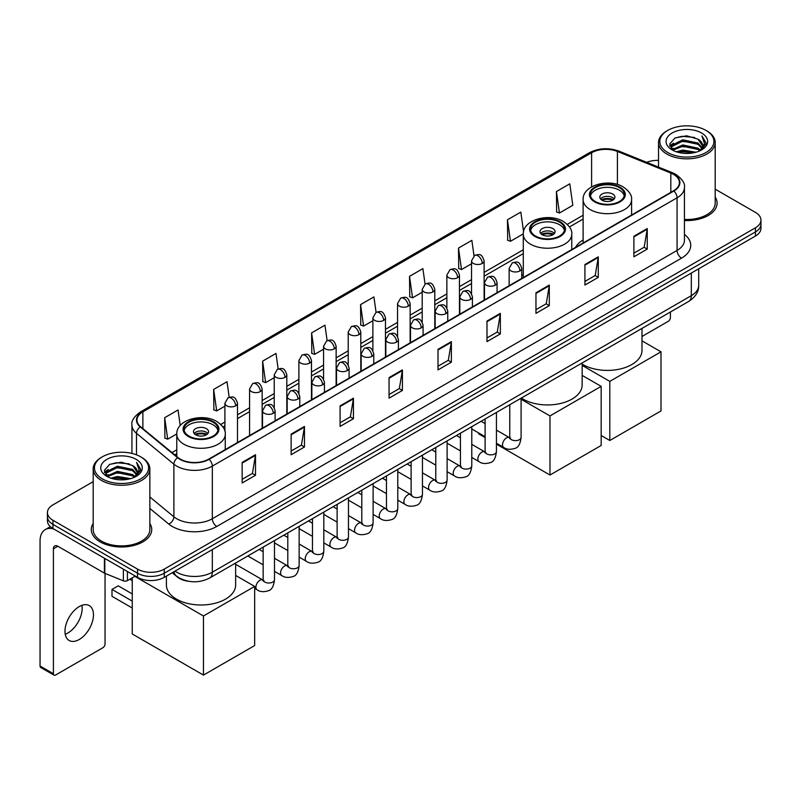 <?xml version="1.0" encoding="UTF-8"?>
<svg xmlns="http://www.w3.org/2000/svg" width="801" height="801" viewBox="0 0 801 801"><rect width="100%" height="100%" fill="white"/><g stroke="black" fill="none" stroke-linecap="round" stroke-linejoin="round"><path stroke-width="1.2" d="M523.293 274.463A33.362 19.264 0 0 0 521.731 275.484M583.118 239.92A33.362 19.264 0 0 0 575.529 247.369M189.226 581.376A18.884 10.904 180 0 1 177.271 576.92L172.215 572.745M93.186 481.651L52.956 504.87A18.884 10.904 0 0 0 47.429 512.58L47.429 520.81A18.884 10.904 0 0 0 52.956 528.52L137.542 577.351A18.884 10.904 0 0 0 164.245 577.351L755.423 236.045A18.884 10.904 0 0 0 760.95 228.325L760.95 224.22A18.884 10.904 0 0 1 755.423 231.93A18.884 10.904 0 0 0 760.95 224.22L760.95 220.105A18.884 10.904 0 0 0 755.423 212.395L715.193 189.176M47.429 512.58A18.884 10.904 0 0 0 52.956 520.29L137.542 569.121A18.884 10.904 0 0 0 164.245 569.121L164.245 573.236L755.423 231.93L164.245 573.236A18.884 10.904 0 0 1 137.542 573.236A18.884 10.904 0 0 0 164.245 573.236L164.245 577.351M52.956 520.29L52.956 524.405L137.542 573.236L52.956 524.405A18.884 10.904 0 0 1 47.429 516.695A18.884 10.904 0 0 0 52.956 524.405L52.956 528.52M93.186 523.474A30.218 17.442 0 0 0 91.294 529.541A30.218 17.442 0 0 0 100.145 541.877A30.218 17.442 0 0 0 133.076 545.661A30.218 17.442 0 0 0 151.729 529.541A30.218 17.442 0 0 0 149.847 523.474A30.218 17.442 0 0 1 151.729 529.541A30.218 17.442 0 0 1 133.076 545.661A30.218 17.442 0 0 1 100.145 541.877A30.218 17.442 0 0 1 91.294 529.541A30.218 17.442 0 0 1 93.186 523.474M673.511 174.358A20.145 11.635 180 0 1 679.408 182.578A20.145 11.635 180 0 1 673.511 190.808L208.761 459.123A20.145 11.635 180 0 1 178.022 457.571L140.616 426.733A20.145 11.635 180 0 1 136.971 420.064A20.145 11.635 180 0 1 142.878 411.834L591.609 152.761A20.145 11.635 180 0 1 617.411 151.459L670.817 173.056A20.145 11.635 180 0 1 673.511 174.358M673.861 174.147A20.646 11.925 0 0 0 671.108 172.816L617.691 151.219A20.646 11.925 0 0 0 591.248 152.56L142.518 411.634A20.646 11.925 0 0 0 140.205 426.903L177.602 457.741A20.646 11.925 0 0 0 209.121 459.333L673.861 191.008A20.646 11.925 0 0 0 673.861 174.147M242.152 462.417L242.152 482.973L255.509 475.263L255.509 454.708L242.152 462.417M242.152 479.328L252.435 473.391L255.449 455.389A5.036 2.904 -120 0 0 255.509 454.708M252.345 473.441L255.509 475.263M291.123 434.142L291.123 454.708L304.47 446.998L304.47 426.432L291.123 434.142M291.123 451.053L301.406 445.116L304.42 427.113A5.036 2.904 -120 0 0 304.47 426.432M301.316 445.166L304.47 446.998M340.085 405.867L340.085 426.432L353.441 418.723L353.441 398.157L340.085 405.867M340.085 422.788L350.367 416.85L353.391 398.848A5.036 2.904 -120 0 0 353.441 398.157M350.277 416.9L353.441 418.723M389.056 377.601L389.056 398.157L402.412 390.447L402.412 369.892L389.056 377.601M389.056 394.513L399.339 388.575L402.352 370.573A5.036 2.904 -120 0 0 402.412 369.892M399.248 388.625L402.412 390.447M633.891 236.245L633.891 256.811L647.248 249.091L647.248 228.535L633.891 236.245M633.891 253.156L644.174 247.219L647.188 229.216A5.036 2.904 -120 0 0 647.248 228.535M644.084 247.269L647.248 249.091M584.92 264.52L584.92 285.076L598.277 277.366L598.277 256.811L584.92 264.52M584.92 281.431L595.213 275.494L598.227 257.491A5.036 2.904 -120 0 0 598.277 256.811M595.123 275.544L598.277 277.366M535.959 292.786L535.959 313.351L549.306 305.642L549.306 285.076L535.959 292.786M535.959 309.697L546.242 303.759L549.256 285.757A5.036 2.904 -120 0 0 549.306 285.076M546.152 303.809L549.306 305.642M486.988 321.061L486.988 341.616L500.345 333.907L500.345 313.351L486.988 321.061M486.988 337.972L497.271 332.035L500.285 314.032A5.036 2.904 -120 0 0 500.345 313.351M497.181 332.085L500.345 333.907M438.017 349.326L438.017 369.892L451.374 362.182L451.374 341.616L438.017 349.326M438.017 366.237L448.31 360.3L451.323 342.297A5.036 2.904 -120 0 0 451.374 341.616M448.22 360.36L451.374 362.182M684.444 220.535A30.218 17.442 0 0 0 717.085 203.144A30.218 17.442 0 0 0 715.193 197.076A30.218 17.442 0 0 1 717.085 203.144A30.218 17.442 0 0 1 684.444 220.535M164.245 569.121L755.423 227.814A18.884 10.904 0 0 0 760.95 220.105M658.532 160.39A18.884 10.904 0 0 0 646.687 162.333M278.157 368.941L275.985 353.441L262.628 361.151L262.848 381.586M229.196 397.276L227.013 381.717L213.657 389.426L213.877 409.862M180.225 425.521L178.052 409.982L164.696 417.691L164.906 438.127M425.051 284.075L422.888 268.625L409.531 276.335L409.742 296.77M474.022 255.839L471.849 240.36L458.502 248.07L458.713 268.505M523.564 231.659L520.82 212.085L507.464 219.794L507.684 240.23M556.435 191.529L559.448 213.006L572.805 205.296L569.791 183.819L556.435 191.529L556.645 211.965M327.118 340.625L324.956 325.166L311.599 332.886L311.809 353.321M376.08 312.33L373.917 296.901L360.56 304.61L360.78 325.046M360.56 304.61L363.574 326.097L372.876 320.72M363.574 326.097L360.56 324.966M409.531 276.335L412.545 297.822L422.197 292.245M412.545 297.822L409.531 296.69M458.502 248.07L461.516 269.547L471.519 263.769M461.516 269.547L458.502 268.425M507.464 219.794L510.477 241.281L523.293 233.882M510.477 241.281L507.464 240.15M559.448 213.006L556.435 211.885M311.599 332.886L314.613 354.362L323.554 349.206M314.613 354.362L311.599 353.241M262.628 361.151L265.642 382.638L274.232 377.682M265.642 382.638L262.628 381.506M213.657 389.426L216.681 410.903L224.901 406.157M216.681 410.903L213.657 409.782M164.696 417.691L167.709 439.178L176.791 433.932M167.709 439.178L164.696 438.047M641.981 336.49L668.164 321.371A3.144 1.822 120 0 0 670.397 317.516L670.397 312M667.724 152.51A27.074 15.63 0 0 0 706.001 152.51A27.074 15.63 0 0 0 706.001 130.413L706.893 130.923A28.325 16.36 0 0 1 715.193 142.488A28.325 16.36 0 0 1 697.701 157.597A28.325 16.36 0 0 1 666.832 154.052A28.325 16.36 0 0 1 658.532 142.488A28.325 16.36 0 0 1 666.832 130.923L667.724 130.413A27.074 15.63 0 0 0 667.724 152.51M684.444 219.434A28.325 16.36 0 0 0 715.193 203.144L715.193 142.488M676.254 151.769L682.792 150.097L696.039 152.22M678.127 152.34L682.792 151.389L694.097 152.701M672.209 149.657L682.792 144.961L697.991 148.165L700.434 150.198M672.84 150.208L682.792 146.243L697.991 149.457L699.764 150.808M671.308 148.796L671.659 145.392L682.792 139.815L697.991 143.029L702.157 147.744M671.178 148.175L671.659 146.673L682.792 141.106L697.991 144.31L701.856 148.365M699.603 150.938A15.74 9.091 0 0 0 702.607 145.602A15.74 9.091 0 0 0 697.991 139.174L702.597 145.912M701.556 132.976A20.776 11.995 0 0 0 672.219 132.956A20.776 11.995 0 0 0 672.079 149.887A20.776 11.995 0 0 0 672.169 149.937A20.776 11.995 0 0 0 701.646 149.887A20.776 11.995 0 0 0 701.556 132.976M697.991 139.174L686.687 135.8L675.063 137.932L669.676 144.02L673.251 150.508M700.885 150.308L705.911 143.94L706.011 142.798L701.926 135.97L704.5 143.619L699.764 150.858M706.893 130.923L706.001 130.413A27.074 15.63 0 0 0 667.724 130.413M701.926 135.97L706.001 143.059M674.792 138.072L681.911 136.31L694.657 137.452M669.886 146.343L672.209 144.52M677.316 142.338L681.911 141.457L694.207 142.458M677.316 147.484L681.911 146.593L694.207 147.604M678.257 152.38L681.911 151.729L694.087 152.711M669.746 145.832L673.561 143.129M671.779 149.286L673.561 148.265M619.373 187.614A17.001 9.812 0 0 0 600.85 185.492A17.001 9.812 0 0 0 590.357 194.553A17.001 9.812 0 0 0 595.343 201.502A17.001 9.812 0 0 0 613.866 203.624A17.001 9.812 0 0 0 624.359 194.553A17.001 9.812 0 0 0 619.373 187.614M624.209 195.844A17.001 9.812 0 0 0 619.373 190.187A17.001 9.812 0 0 0 601.901 187.834A17.001 9.812 0 0 0 590.507 195.844M582.157 364.115A34.623 19.995 0 0 0 582.878 364.545A34.623 19.995 0 0 0 620.605 368.881A34.623 19.995 0 0 0 641.981 350.407L641.981 328.41M612.705 194.042A7.559 4.365 0 0 0 604.465 193.101A7.559 4.365 0 0 0 599.809 197.126A7.559 4.365 0 0 0 602.022 200.21A7.559 4.365 0 0 0 610.252 201.161A7.559 4.365 0 0 0 614.918 197.126A7.559 4.365 0 0 0 612.705 194.042M614.237 198.928A7.559 4.365 0 0 0 612.705 197.637A7.559 4.365 0 0 0 600.48 198.928M601.251 199.699A10.073 5.817 180 0 1 613.015 199.509L613.015 200.02M602.082 200.25A8.811 5.086 180 0 1 612.114 200.04L613.015 199.509M611.964 200.59L612.114 200.04M609.811 440.49L609.811 381.376L661.005 351.819L661.005 410.933L609.811 440.49L601.171 435.504M609.811 381.376L582.157 365.416M641.981 340.846L661.005 351.819M559.549 222.157A17.001 9.812 0 0 0 541.025 220.035A17.001 9.812 0 0 0 530.532 229.096A17.001 9.812 0 0 0 535.509 236.035A17.001 9.812 0 0 0 554.032 238.167A17.001 9.812 0 0 0 564.525 229.096A17.001 9.812 0 0 0 559.549 222.157M564.385 230.388A17.001 9.812 0 0 0 559.549 224.731A17.001 9.812 0 0 0 542.067 222.378A17.001 9.812 0 0 0 530.683 230.388M521.361 398.047A34.623 19.995 0 0 0 523.043 399.088A34.623 19.995 0 0 0 560.78 403.424A34.623 19.995 0 0 0 582.157 384.951L582.157 362.953M552.87 228.585A7.559 4.365 0 0 0 544.64 227.644A7.559 4.365 0 0 0 539.974 231.669A7.559 4.365 0 0 0 542.187 234.753A7.559 4.365 0 0 0 550.417 235.704A7.559 4.365 0 0 0 555.083 231.669A7.559 4.365 0 0 0 552.87 228.585M554.412 233.471A7.559 4.365 0 0 0 552.87 232.18A7.559 4.365 0 0 0 540.645 233.471M541.426 234.242A10.073 5.817 180 0 1 553.191 234.052L553.191 234.563M542.257 234.793A8.811 5.086 180 0 1 552.279 234.583L553.191 234.052M552.129 235.124L552.279 234.583M549.977 475.033L549.977 415.919L601.171 386.362L601.171 445.476L549.977 475.033L496.44 444.124M485.106 437.586L478.758 433.912L478.758 433.001M549.977 415.919L521.101 399.248M582.157 375.389L601.171 386.362M213.036 422.217A17.001 9.812 0 0 0 194.513 420.084A17.001 9.812 0 0 0 184.02 429.156A17.001 9.812 0 0 0 188.996 436.094A17.001 9.812 0 0 0 207.519 438.227A17.001 9.812 0 0 0 218.012 429.156A17.001 9.812 0 0 0 213.036 422.217M217.872 430.437A17.001 9.812 0 0 0 213.036 424.79A17.001 9.812 0 0 0 195.554 422.427A17.001 9.812 0 0 0 184.17 430.437M166.398 576.109L166.398 585.01A34.623 19.995 0 0 0 176.53 599.148A34.623 19.995 0 0 0 214.267 603.473A34.623 19.995 0 0 0 235.644 585.01L235.644 563.003M206.358 428.645A7.559 4.365 0 0 0 198.127 427.694A7.559 4.365 0 0 0 193.462 431.729A7.559 4.365 0 0 0 195.674 434.813A7.559 4.365 0 0 0 203.915 435.754A7.559 4.365 0 0 0 208.57 431.729A7.559 4.365 0 0 0 206.358 428.645M207.9 433.521A7.559 4.365 0 0 0 206.358 432.24A7.559 4.365 0 0 0 194.132 433.521M194.913 434.292A10.073 5.817 180 0 1 206.678 434.112L206.678 434.613M195.744 434.843A8.811 5.086 180 0 1 205.767 434.633L206.678 434.112M205.627 435.183L205.767 434.633M132.245 608.009L111.99 596.314L111.99 589.426L132.245 601.12M203.464 675.093L203.464 615.979L254.658 586.422L254.658 645.536L203.464 675.093L132.245 633.971L132.245 577.841M203.464 615.979L134.818 576.35M235.644 575.438L254.658 586.422M111.99 589.426L118.218 585.831L132.245 593.931M81.912 605.336A20.145 11.635 -60 0 1 67.925 632.97A20.145 11.635 -60 0 1 65.231 634.232M79.219 639.498A20.145 11.635 120 0 0 92.385 621.746A20.145 11.635 120 0 0 89.301 605.596A20.145 11.635 120 0 0 79.219 606.597A20.145 11.635 120 0 0 66.062 624.349A20.145 11.635 120 0 0 69.146 640.49A20.145 11.635 120 0 0 79.219 639.498M127.409 571.503L127.409 580.625L135.309 576.059M53.897 529.06A25.181 14.538 -120 0 0 45.267 529.581A25.181 14.538 -120 0 0 40.05 541.106L40.05 666.021L53.407 673.731L53.407 548.825A6.298 3.635 60 0 1 54.708 545.942A6.298 3.635 60 0 1 57.852 546.252L104.4 573.126L104.4 558.217M53.407 673.731A3.144 1.822 120 0 0 54.057 675.173L40.701 667.463A3.144 1.822 -60 0 1 40.05 666.021M54.057 675.173A3.144 1.822 120 0 0 55.629 675.013L102.818 647.769A3.144 1.822 120 0 0 105.041 643.914L105.041 573.416M127.409 580.625A3.144 1.822 180 0 1 123.384 580.825L104.821 573.326A3.144 1.822 180 0 1 104.4 573.126M102.368 478.908A27.074 15.63 0 0 0 140.656 478.908A27.074 15.63 0 0 0 140.656 456.81L141.547 457.321A28.325 16.36 0 0 1 149.847 468.885A28.325 16.36 0 0 1 132.355 484.004A28.325 16.36 0 0 1 101.487 480.45A28.325 16.36 0 0 1 93.186 468.885A28.325 16.36 0 0 1 101.477 457.321L102.368 456.81A27.074 15.63 0 0 0 102.368 478.908M93.186 468.885L93.186 529.541A28.325 16.36 0 0 0 101.487 541.106A28.325 16.36 0 0 0 132.355 544.66A28.325 16.36 0 0 0 149.847 529.541L149.847 468.885M110.908 478.177L117.437 476.505L130.683 478.628M112.781 478.748L117.437 477.786L128.751 479.108M106.853 476.054L117.437 471.358L132.646 474.572L135.089 476.595M107.484 476.615L117.437 472.65L132.646 475.854L134.408 477.206M105.962 475.203L106.313 471.789L117.437 466.222L132.646 469.426L136.801 474.152M105.822 474.572L106.313 473.071L117.437 467.504L132.646 470.718L136.51 474.763M134.248 477.336A15.74 9.091 0 0 0 137.251 471.999A15.74 9.091 0 0 0 132.646 465.571L137.241 472.31M136.2 459.384A20.776 11.995 0 0 0 106.873 459.353A20.776 11.995 0 0 0 106.733 476.295A20.776 11.995 0 0 0 106.823 476.345A20.776 11.995 0 0 0 136.29 476.295A20.776 11.995 0 0 0 136.2 459.384M132.646 465.571L121.331 462.197L109.717 464.34L104.33 470.427L107.895 476.915M135.539 476.705L140.555 470.337L140.656 469.196L136.571 462.377L139.144 470.017L134.418 477.266M141.547 457.321L140.656 456.81A27.074 15.63 0 0 0 102.368 456.81M136.571 462.377L140.656 469.456M109.447 464.47L116.556 462.718L129.311 463.859M104.531 472.74L106.853 470.918M111.97 468.745L116.556 467.854L128.851 468.865M111.97 473.882L116.556 472.99L128.851 474.002M112.911 478.778L116.556 478.137L128.731 479.108M104.4 472.24L108.205 469.526M106.423 475.694L108.205 474.663M175.019 571.133A25.181 14.538 0 0 0 176.711 572.204A25.181 14.538 0 0 0 212.325 572.204L691.313 295.669A25.181 14.538 0 0 0 698.692 285.386C698.872 291.634 695.548 296.981 688.71 301.426L209.722 577.972A12.596 7.269 60 0 0 212.325 572.204L212.325 549.596M691.313 273.051L691.313 295.669A12.596 7.269 60 0 1 688.71 301.426M173.997 571.714A12.596 8.421 129.5 0 0 176.2 575.809L172.375 572.655M755.423 236.045L755.423 227.814M137.542 577.351L137.542 569.121M684.444 234.393A31.479 18.173 180 0 1 681.521 258.142L216.781 526.457A6.298 3.635 60 0 1 212.325 518.748L677.075 250.433A25.181 14.538 0 0 0 684.444 240.15L684.444 187.514A25.181 14.538 180 0 1 677.075 197.797A6.298 3.635 -120 0 0 673.861 191.008M216.781 526.457A31.479 18.173 180 0 1 172.265 526.457A31.479 18.173 180 0 1 168.731 524.034L149.847 508.455M177.602 457.741A6.298 4.215 129.5 0 0 173.887 464.169L173.887 516.805A25.181 14.538 0 0 0 176.711 518.748A25.181 14.538 0 0 0 212.325 518.748L212.325 466.112A25.181 14.538 180 0 1 173.887 464.169L136.49 433.331A25.181 14.538 180 0 1 131.935 425.001L131.935 453.436M684.444 187.514C685.286 183.579 682.392 179.194 675.764 174.358L672.46 172.746A6.298 2.944 112 0 0 671.108 172.816M672.46 172.746L619.043 151.159C608.62 147.464 598.717 147.995 589.346 152.761A6.298 3.635 60 0 1 591.248 152.56M142.518 411.634A6.298 3.635 -120 0 0 140.616 411.834C134.077 416.53 131.194 420.915 131.935 425.001M140.205 426.903A6.298 4.215 129.5 0 0 136.49 433.331L136.49 454.838M619.043 151.159A6.298 2.944 112 0 0 617.691 151.219M209.121 459.333A6.298 3.635 60 0 1 212.325 466.112L677.075 197.797L677.075 250.433A6.298 3.635 60 0 0 681.521 258.142M149.847 496.98L173.887 516.805A6.298 4.215 -50.5 0 1 168.731 524.034M142.878 411.834L142.878 428.595M670.817 173.056L670.817 192.36M617.411 151.459L617.411 184.47M591.609 152.761L591.609 186.873M583.118 215.239L567.288 224.38M523.293 249.772L484.114 272.4M471.519 279.669L459.454 286.638M446.858 293.907L434.793 300.876M422.197 308.145L410.132 315.113M397.536 322.382L385.471 329.351M372.876 336.62L360.8 343.589M348.215 350.858L336.14 357.827M323.554 365.096L311.479 372.065M298.893 379.334L286.818 386.302M274.232 393.571L262.157 400.54M249.572 407.809L237.496 414.778M224.901 422.047L220.776 424.43M176.781 449.832L171.985 452.595M438.017 349.977L451.323 342.297M486.988 321.712L500.285 314.032M535.959 293.436L549.256 285.757M584.92 265.171L598.227 257.491M633.891 236.896L647.188 229.216M389.056 378.252L402.352 370.573M340.085 406.528L353.391 398.848M291.123 434.793L304.42 427.113M242.152 463.068L255.449 455.389M594.672 201.882A17.942 10.363 0 0 0 620.044 201.882A17.942 10.363 0 0 0 620.044 187.234A17.942 10.363 0 0 0 594.672 187.234A17.942 10.363 0 0 0 594.672 201.882M631.599 214.998L631.599 199.699A24.24 13.997 180 0 1 616.63 212.625A24.24 13.997 180 0 1 590.217 209.592A24.24 13.997 180 0 1 583.118 199.699L583.118 242.993M534.838 236.425A17.942 10.363 0 0 0 560.219 236.425A17.942 10.363 0 0 0 560.219 221.777A17.942 10.363 0 0 0 534.838 221.777A17.942 10.363 0 0 0 534.838 236.425M571.764 249.542L571.764 234.242A24.24 13.997 180 0 1 556.805 247.169A24.24 13.997 180 0 1 530.392 244.135A24.24 13.997 180 0 1 523.293 234.242L523.293 277.536M188.335 436.485A17.942 10.363 0 0 0 213.707 436.485A17.942 10.363 0 0 0 213.707 421.827A17.942 10.363 0 0 0 188.335 421.827A17.942 10.363 0 0 0 188.335 436.485M225.261 449.601L225.261 434.292A24.24 13.997 180 0 1 210.293 447.228A24.24 13.997 180 0 1 183.88 444.195A24.24 13.997 180 0 1 176.781 434.292L176.781 456.55M519.889 270.918A6.298 3.635 0 0 0 521.731 268.345C519.178 260.265 516.695 261.877 512.29 262.888A6.298 3.635 60 0 1 515.433 263.209A6.298 3.635 -120 0 1 519.889 270.918A6.298 3.635 0 0 1 510.978 270.918A6.298 3.635 0 0 1 509.136 268.345L512.29 262.888M496.44 443.213L503.699 447.409A5.667 3.274 -60 0 1 502.828 442.863A5.667 3.274 -60 0 1 506.532 437.867A5.667 3.274 -60 0 1 506.783 437.736A5.667 3.274 -60 0 1 509.366 437.586L496.44 430.127M510.097 438.157L509.586 438.578L509.766 437.356A5.667 3.274 -0 0 0 511.428 439.669A5.667 3.274 -0 0 0 519.178 439.809A5.667 3.274 -0 0 0 521.101 437.356C520.32 443.934 518.287 447.609 514.983 448.38C510.257 449.822 506.492 449.491 503.699 447.409M495.228 285.156A6.298 3.635 0 0 0 497.071 282.583C494.517 274.513 492.034 276.115 487.629 277.136A6.298 3.635 60 0 1 490.773 277.446A6.298 3.635 -120 0 1 495.228 285.156A6.298 3.635 0 0 1 486.317 285.156A6.298 3.635 0 0 1 484.475 282.583L487.629 277.136M471.779 457.451L479.038 461.646A5.667 3.274 -60 0 1 478.167 457.101A5.667 3.274 -60 0 1 481.872 452.104A5.667 3.274 -60 0 1 482.122 451.974A5.667 3.274 -60 0 1 484.705 451.824L471.779 444.365M485.426 452.395L484.925 452.815L485.106 451.594A5.667 3.274 -0 0 0 486.768 453.907A5.667 3.274 -0 0 0 494.517 454.047A5.667 3.274 -0 0 0 496.44 451.594C495.659 458.172 493.626 461.847 490.322 462.618C485.586 464.059 481.832 463.739 479.038 461.646M470.557 299.394A6.298 3.635 0 0 0 472.41 296.821C469.847 288.75 467.363 290.352 462.958 291.374A6.298 3.635 60 0 1 466.112 291.684A6.298 3.635 -120 0 1 470.557 299.394A6.298 3.635 0 0 1 461.656 299.394A6.298 3.635 0 0 1 459.814 296.821L462.958 291.374M447.118 471.689L454.377 475.884A5.667 3.274 -60 0 1 453.506 471.338A5.667 3.274 -60 0 1 457.211 466.352A5.667 3.274 -60 0 1 457.461 466.212A5.667 3.274 -60 0 1 460.044 466.072L447.118 458.603M460.765 466.643L460.265 467.053L460.445 465.832A5.667 3.274 -0 0 0 462.107 468.144A5.667 3.274 -0 0 0 469.857 468.285A5.667 3.274 -0 0 0 471.779 465.832C470.998 472.41 468.965 476.084 465.661 476.855C460.925 478.297 457.161 477.977 454.377 475.884M445.897 313.632A6.298 3.635 0 0 0 447.749 311.058C445.186 302.988 442.703 304.59 438.297 305.612A6.298 3.635 60 0 1 441.451 305.922A6.298 3.635 -120 0 1 445.897 313.632A6.298 3.635 0 0 1 436.996 313.632A6.298 3.635 0 0 1 435.153 311.058L438.297 305.612M422.457 485.927L429.716 490.122A5.667 3.274 -60 0 1 428.845 485.576A5.667 3.274 -60 0 1 432.55 480.59A5.667 3.274 -60 0 1 432.8 480.45A5.667 3.274 -60 0 1 435.374 480.31L422.457 472.84M436.104 480.88L435.604 481.291L435.784 480.069A5.667 3.274 -0 0 0 437.446 482.382A5.667 3.274 -0 0 0 445.196 482.522A5.667 3.274 -0 0 0 447.118 480.069C446.337 486.648 444.305 490.322 441.001 491.093C436.265 492.535 432.5 492.214 429.716 490.122M421.236 327.869A6.298 3.635 0 0 0 423.078 325.296C420.525 317.226 418.042 318.828 413.636 319.849A6.298 3.635 60 0 1 416.79 320.16A6.298 3.635 -120 0 1 421.236 327.869A6.298 3.635 0 0 1 412.335 327.869A6.298 3.635 0 0 1 410.492 325.296L413.636 319.849M397.787 500.164L405.056 504.36A5.667 3.274 -60 0 1 404.185 499.814A5.667 3.274 -60 0 1 407.879 494.828A5.667 3.274 -60 0 1 408.14 494.688A5.667 3.274 -60 0 1 410.713 494.547L397.787 487.078M411.444 495.118L410.943 495.539L411.123 494.307A5.667 3.274 -0 0 0 412.785 496.62A5.667 3.274 -0 0 0 420.535 496.76A5.667 3.274 -0 0 0 422.457 494.307C421.676 500.885 419.634 504.56 416.34 505.331C411.604 506.773 407.839 506.452 405.056 504.36M396.575 342.107A6.298 3.635 0 0 0 398.417 339.534C395.864 331.464 393.381 333.066 388.976 334.087A6.298 3.635 60 0 1 392.13 334.397A6.298 3.635 -120 0 1 396.575 342.107A6.298 3.635 0 0 1 387.674 342.107A6.298 3.635 0 0 1 385.832 339.534L388.976 334.087M373.126 514.402L380.385 518.597A5.667 3.274 -60 0 1 379.524 514.052A5.667 3.274 -60 0 1 383.218 509.066A5.667 3.274 -60 0 1 383.469 508.925A5.667 3.274 -60 0 1 386.052 508.785L373.126 501.316M386.783 509.356L386.282 509.776L386.462 508.545A5.667 3.274 -0 0 0 388.115 510.858A5.667 3.274 -0 0 0 395.874 510.998A5.667 3.274 -0 0 0 397.787 508.545C397.016 515.123 394.973 518.808 391.679 519.569C386.943 521.01 383.178 520.69 380.385 518.597M371.914 356.345A6.298 3.635 0 0 0 373.757 353.772C371.203 345.702 368.72 347.304 364.315 348.325A6.298 3.635 60 0 1 367.459 348.635A6.298 3.635 -120 0 1 371.914 356.345A6.298 3.635 0 0 1 363.013 356.345A6.298 3.635 0 0 1 361.171 353.772L364.315 348.325M348.465 528.64L355.724 532.835A5.667 3.274 -60 0 1 354.863 528.29A5.667 3.274 -60 0 1 358.558 523.303A5.667 3.274 -60 0 1 358.808 523.163A5.667 3.274 -60 0 1 361.391 523.023L348.465 515.554M362.122 523.594L361.611 524.014L361.802 522.783A5.667 3.274 -0 0 0 363.454 525.096A5.667 3.274 -0 0 0 371.213 525.236A5.667 3.274 -0 0 0 373.126 522.783C372.355 529.371 370.312 533.045 367.018 533.816C362.282 535.248 358.518 534.928 355.724 532.835M347.254 370.583A6.298 3.635 0 0 0 349.096 368.009C346.543 359.939 344.06 361.541 339.654 362.563A6.298 3.635 60 0 1 342.798 362.873A6.298 3.635 -120 0 1 347.254 370.583A6.298 3.635 0 0 1 338.352 370.583A6.298 3.635 0 0 1 336.51 368.009L339.654 362.563M323.804 542.878L331.063 547.073A5.667 3.274 -60 0 1 330.192 542.527A5.667 3.274 -60 0 1 333.897 537.541A5.667 3.274 -60 0 1 334.147 537.401A5.667 3.274 -60 0 1 336.73 537.261L323.804 529.791M337.461 537.831L336.951 538.252L337.131 537.02A5.667 3.274 -0 0 0 338.793 539.333A5.667 3.274 -0 0 0 346.553 539.484A5.667 3.274 -0 0 0 348.465 537.02C347.694 543.609 345.652 547.283 342.357 548.054C337.621 549.486 333.857 549.166 331.063 547.073M322.593 384.82A6.298 3.635 0 0 0 324.435 382.247C321.882 374.177 319.399 375.789 314.993 376.8A6.298 3.635 60 0 1 318.137 377.111A6.298 3.635 -120 0 1 322.593 384.82A6.298 3.635 0 0 1 313.692 384.82A6.298 3.635 0 0 1 311.849 382.247L314.993 376.8M299.143 557.116L306.403 561.311A5.667 3.274 -60 0 1 305.531 556.775A5.667 3.274 -60 0 1 309.236 551.779A5.667 3.274 -60 0 1 309.486 551.639A5.667 3.274 -60 0 1 312.07 551.499L299.143 544.039M312.801 552.069L312.29 552.49L312.47 551.268A5.667 3.274 -0 0 0 314.132 553.581A5.667 3.274 -0 0 0 321.892 553.721A5.667 3.274 -0 0 0 323.804 551.268C323.033 557.846 320.991 561.521 317.697 562.292C312.961 563.724 309.196 563.403 306.403 561.311M297.932 399.058A6.298 3.635 0 0 0 299.774 396.485C297.221 388.415 294.738 390.027 290.332 391.038A6.298 3.635 60 0 1 293.476 391.349A6.298 3.635 -120 0 1 297.932 399.058A6.298 3.635 0 0 1 289.031 399.058A6.298 3.635 0 0 1 287.179 396.485L290.332 391.038M274.483 571.353L281.742 575.549A5.667 3.274 -60 0 1 280.871 571.013A5.667 3.274 -60 0 1 284.575 566.017A5.667 3.274 -60 0 1 284.826 565.876A5.667 3.274 -60 0 1 287.409 565.736L274.483 558.277M288.14 566.307L287.629 566.728L287.809 565.506A5.667 3.274 -0 0 0 289.471 567.819A5.667 3.274 -0 0 0 297.221 567.959A5.667 3.274 -0 0 0 299.143 565.506C298.362 572.084 296.33 575.759 293.036 576.53C288.3 577.972 284.535 577.641 281.742 575.549M273.271 413.296A6.298 3.635 0 0 0 275.113 410.733C272.56 402.653 270.077 404.265 265.672 405.276A6.298 3.635 60 0 1 268.816 405.586A6.298 3.635 -120 0 1 273.271 413.296A6.298 3.635 0 0 1 264.36 413.296A6.298 3.635 0 0 1 262.518 410.733L265.672 405.276M254.658 588.395L257.081 589.786A5.667 3.274 -60 0 1 256.21 585.251A5.667 3.274 -60 0 1 259.914 580.254A5.667 3.274 -60 0 1 260.165 580.114A5.667 3.274 -60 0 1 262.748 579.974L235.644 564.325M263.479 580.545L262.968 580.965L263.149 579.744A5.667 3.274 -0 0 0 264.811 582.057A5.667 3.274 -0 0 0 272.56 582.197A5.667 3.274 -0 0 0 274.483 579.744C273.702 586.322 271.669 589.997 268.365 590.768C263.639 592.209 259.874 591.879 257.081 589.786M482.272 263.439A6.298 3.635 0 0 0 484.114 260.866C481.561 252.796 479.078 254.398 474.673 255.419A6.298 3.635 60 0 1 477.817 255.729A6.298 3.635 -120 0 1 482.272 263.439A6.298 3.635 0 0 1 473.371 263.439A6.298 3.635 0 0 1 471.519 260.866L474.673 255.419M457.611 277.677A6.298 3.635 0 0 0 459.454 275.103C456.9 267.033 454.417 268.635 450.012 269.657A6.298 3.635 60 0 1 453.156 269.967A6.298 3.635 -120 0 1 457.611 277.677A6.298 3.635 0 0 1 448.7 277.677A6.298 3.635 0 0 1 446.858 275.103L450.012 269.657M432.951 291.914A6.298 3.635 0 0 0 434.793 289.341C432.24 281.271 429.757 282.873 425.351 283.894A6.298 3.635 60 0 1 428.495 284.205A6.298 3.635 -120 0 1 432.951 291.914A6.298 3.635 0 0 1 424.039 291.914A6.298 3.635 0 0 1 422.197 289.341L425.351 283.894M408.28 306.152A6.298 3.635 0 0 0 410.132 303.579C407.569 295.509 405.086 297.111 400.68 298.132A6.298 3.635 60 0 1 403.834 298.443A6.298 3.635 -120 0 1 408.28 306.152A6.298 3.635 0 0 1 399.379 306.152A6.298 3.635 0 0 1 397.536 303.579L400.68 298.132M383.619 320.39A6.298 3.635 0 0 0 385.471 317.817C382.908 309.747 380.425 311.349 376.019 312.37A6.298 3.635 60 0 1 379.173 312.68A6.298 3.635 -120 0 1 383.619 320.39A6.298 3.635 0 0 1 374.718 320.39A6.298 3.635 0 0 1 372.876 317.817L376.019 312.37M358.958 334.628A6.298 3.635 0 0 0 360.8 332.055C358.247 323.984 355.764 325.586 351.359 326.608A6.298 3.635 60 0 1 354.513 326.918A6.298 3.635 -120 0 1 358.958 334.628A6.298 3.635 0 0 1 350.057 334.628A6.298 3.635 0 0 1 348.215 332.055L351.359 326.608M334.297 348.866A6.298 3.635 0 0 0 336.14 346.292C333.586 338.222 331.103 339.824 326.698 340.846A6.298 3.635 60 0 1 329.852 341.156A6.298 3.635 -120 0 1 334.297 348.866A6.298 3.635 0 0 1 325.396 348.866A6.298 3.635 0 0 1 323.554 346.292L326.698 340.846M309.637 363.103A6.298 3.635 0 0 0 311.479 360.53C308.926 352.46 306.443 354.072 302.037 355.083A6.298 3.635 60 0 1 305.181 355.394A6.298 3.635 -120 0 1 309.637 363.103A6.298 3.635 0 0 1 300.735 363.103A6.298 3.635 0 0 1 298.893 360.53L302.037 355.083M284.976 377.341A6.298 3.635 0 0 0 286.818 374.768C284.265 366.698 281.782 368.31 277.376 369.321A6.298 3.635 60 0 1 280.52 369.631A6.298 3.635 -120 0 1 284.976 377.341A6.298 3.635 0 0 1 276.075 377.341A6.298 3.635 0 0 1 274.232 374.768L277.376 369.321M260.315 391.579A6.298 3.635 0 0 0 262.157 389.016C259.604 380.936 257.121 382.548 252.715 383.559A6.298 3.635 60 0 1 255.859 383.869A6.298 3.635 -120 0 1 260.315 391.579A6.298 3.635 0 0 1 251.414 391.579A6.298 3.635 0 0 1 249.572 389.016L252.715 383.559M235.654 405.817A6.298 3.635 0 0 0 237.496 403.253C234.943 395.173 232.46 396.785 228.055 397.797A6.298 3.635 60 0 1 231.199 398.107A6.298 3.635 -120 0 1 235.654 405.817A6.298 3.635 0 0 1 226.753 405.817A6.298 3.635 0 0 1 224.901 403.253L228.055 397.797M53.407 548.825L57.852 546.252M104.821 558.457L104.821 573.326M123.384 580.825L123.384 569.171M209.722 577.972C199.589 583.068 189.457 583.068 179.324 577.972L176.2 575.809M698.692 285.386L698.692 268.796M589.346 152.761L140.616 411.834M583.118 219.063L569.461 226.953M523.293 253.607L484.114 276.225M471.519 283.494L459.454 290.463M446.858 297.732L434.793 304.7M422.197 311.969L410.132 318.938M397.536 326.217L385.471 333.186M372.876 340.455L360.8 347.424M348.215 354.693L336.14 361.662M323.554 368.931L311.479 375.899M298.893 383.168L286.818 390.137M274.232 397.406L262.157 404.375M249.572 411.644L237.496 418.613M224.901 425.882L222.948 427.013M176.781 453.666L174.718 454.858M671.128 148.575L671.128 147.534M658.532 167.119L658.532 142.488M631.599 199.699C632.129 195.434 629.326 191.169 623.198 186.923C608.9 178.082 582.277 185.171 583.118 199.699M571.764 234.242C572.294 229.977 569.501 225.712 563.363 221.466C549.075 212.625 522.452 219.714 523.293 234.242M225.261 434.292C225.792 430.027 222.988 425.772 216.851 421.516C202.563 412.675 175.94 419.774 176.781 434.292M132.245 580.625L129.832 579.233M510.517 438.047L509.366 437.586M521.101 398.197L521.101 437.356M521.731 278.438L521.731 268.345M485.106 436.675L471.779 428.976M509.766 404.745L509.766 437.356M509.136 285.707L509.136 268.345M485.106 423.589L481.121 421.286M485.857 452.285L484.705 451.824M496.44 412.435L496.44 451.594M497.071 292.675L497.071 282.583M460.445 450.913L447.118 443.213M485.106 418.983L485.106 451.594M484.475 299.944L484.475 282.583M460.445 437.827L456.46 435.524M461.186 466.522L460.044 466.072M471.779 426.673L471.779 465.832M472.41 306.913L472.41 296.821M435.784 465.151L422.457 457.451M460.445 433.221L460.445 465.832M459.814 314.182L459.814 296.821M435.784 452.064L431.789 449.761M436.525 480.76L435.374 480.31M447.118 440.91L447.118 480.069M447.749 321.151L447.749 311.058M411.123 479.388L397.787 471.689M435.784 447.459L435.784 480.069M435.153 328.42L435.153 311.058M411.123 466.302L407.128 463.999M411.864 494.998L410.713 494.547M422.457 455.148L422.457 494.307M423.078 335.389L423.078 325.296M386.462 493.626L373.126 485.927M411.123 461.696L411.123 494.307M410.492 342.658L410.492 325.296M386.462 480.54L382.467 478.237M387.203 509.236L386.052 508.785M397.787 469.386L397.787 508.545M398.417 349.626L398.417 339.534M361.802 507.864L348.465 500.164M386.462 475.934L386.462 508.545M385.832 356.896L385.832 339.534M361.802 494.778L357.807 492.475M362.543 523.474L361.391 523.023M373.126 483.624L373.126 522.783M373.757 363.864L373.757 353.772M337.131 522.102L323.804 514.402M361.802 490.172L361.802 522.783M361.171 371.133L361.171 353.772M337.131 509.015L333.146 506.713M337.882 537.711L336.73 537.261M348.465 497.862L348.465 537.02M349.096 378.102L349.096 368.009M312.47 536.34L299.143 528.64M337.131 504.41L337.131 537.02M336.51 385.371L336.51 368.009M312.47 523.253L308.485 520.95M313.221 551.949L312.07 551.499M323.804 512.109L323.804 551.268M324.435 392.34L324.435 382.247M287.809 550.577L274.483 542.878M312.47 518.648L312.47 551.268M311.849 399.609L311.849 382.247M287.809 537.491L283.824 535.188M288.56 566.187L287.409 565.736M299.143 526.347L299.143 565.506M299.774 406.578L299.774 396.485M263.149 564.815L247.829 555.974M287.809 532.885L287.809 565.506M287.179 413.847L287.179 396.485M263.149 551.729L259.164 549.426M263.899 580.425L262.748 579.974M274.483 540.585L274.483 579.744M275.113 420.815L275.113 410.733M263.149 547.123L263.149 579.744M262.518 428.084L262.518 410.733M484.114 300.155L484.114 260.866M471.519 293.607L471.519 260.866M459.454 314.392L459.454 275.103M446.858 307.844L446.858 275.103M434.793 328.63L434.793 289.341M422.197 322.082L422.197 289.341M410.132 342.868L410.132 303.579M397.536 336.32L397.536 303.579M385.471 357.106L385.471 317.817M372.876 350.558L372.876 317.817M360.8 371.344L360.8 332.055M348.215 364.795L348.215 332.055M336.14 385.581L336.14 346.292M323.554 379.033L323.554 346.292M311.479 399.819L311.479 360.53M298.893 393.271L298.893 360.53M286.818 414.057L286.818 374.768M274.232 407.509L274.232 374.768M262.157 428.295L262.157 389.016M249.572 435.564L249.572 389.016M237.496 442.532L237.496 403.253M224.901 431.369L224.901 403.253M45.267 529.581L50.363 526.637M105.772 474.983L105.772 473.932"/></g></svg>
